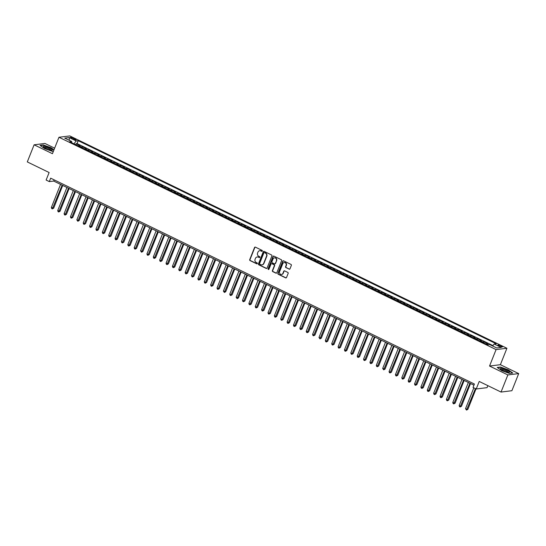 <?xml version="1.0" encoding="UTF-8"?>
<svg xmlns="http://www.w3.org/2000/svg" width="546" height="546" viewBox="0 0 546 546"><rect width="100%" height="100%" fill="white"/><g stroke="black" fill="none" stroke-linecap="round" stroke-linejoin="round"><path stroke-width="0.82" d="M262.326 251.058A0.519 0.478 -97 0 0 262.073 250.375L255.432 247.147A0.737 0.682 -97 0 0 254.538 247.515L249.72 259.616A0.737 0.682 -97 0 0 250.082 260.592L256.722 263.82A0.519 0.478 -97 0 0 257.35 263.561A0.519 0.478 -97 0 0 257.098 262.879L256.238 262.462A2.361 2.177 -97 0 1 255.091 259.336L255.494 258.326A2.361 2.177 -97 0 1 258.354 257.152L259.214 257.569A0.519 0.478 -97 0 0 259.841 257.309A0.519 0.478 -97 0 0 259.589 256.627L258.729 256.21A2.361 2.177 -97 0 1 257.582 253.085L257.985 252.075A2.361 2.177 -97 0 1 260.838 250.901L261.698 251.317A0.519 0.478 -97 0 0 262.326 251.058M501.092 345.877A2.409 0.485 21.7 0 0 497.918 345.099A2.409 0.485 21.7 0 0 499.215 346.109A2.409 0.485 21.7 0 0 502.388 346.881A2.409 0.485 21.7 0 0 501.092 345.877M289.1 269.158A0.737 0.682 -97 0 0 289.994 268.789L291.346 265.397A0.737 0.682 -97 0 0 290.984 264.421L283.606 260.838A0.737 0.682 -97 0 0 282.712 261.206L277.9 273.3A0.737 0.682 -97 0 0 278.255 274.276L285.633 277.866A0.737 0.682 -97 0 0 286.527 277.498L288.158 273.396A0.737 0.682 -97 0 0 287.803 272.42L284.643 270.884A0.737 0.682 -97 0 0 283.749 271.253L282.944 273.287A1.972 1.815 -97 0 1 279.818 273.635A1.972 1.815 -97 0 1 279.593 271.662L282.767 263.698A1.972 1.815 -97 0 1 285.886 263.349A1.972 1.815 -97 0 1 286.111 265.322L285.585 266.646A0.737 0.682 -97 0 0 285.94 267.622L289.394 269.123A0.737 0.682 -97 0 0 289.605 269.185M54.634 148.164L44.956 143.462L34.111 144.799L27.3 161.916L49.126 172.522L46.123 180.05L49.311 181.6L50.676 178.173L474.399 384.015L473.041 387.442L476.228 388.984L487.066 387.646L487.858 385.647M507.862 374.931L518.7 373.594L500.382 364.694L489.544 366.038L507.862 374.931L501.044 392.055L479.224 381.456L476.228 388.984M489.544 366.038L496.082 349.597L58.975 137.258L69.813 135.92L506.92 348.259L496.082 349.597M34.111 144.799L52.43 153.699L58.975 137.258M271.894 255.944A0.737 0.682 -97 0 0 271.533 254.968L264.155 251.385A0.737 0.682 -97 0 0 263.261 251.754L258.449 263.855A0.737 0.682 -97 0 0 258.804 264.83L266.182 268.414A0.737 0.682 -97 0 0 267.076 268.045L271.894 255.944M273.88 256.108L281.258 259.698A0.737 0.682 -97 0 1 281.62 260.674L276.802 272.768A0.737 0.682 -97 0 1 275.907 273.137L272.754 271.608A0.737 0.682 -97 0 1 272.393 270.632L274.345 265.725A0.737 0.682 -97 0 0 273.99 264.749L271.894 263.725A0.737 0.682 -97 0 0 271 264.093L268.966 269.205A0.519 0.478 -97 0 1 268.154 269.294A0.519 0.478 -97 0 1 268.093 268.782L272.986 256.477A0.737 0.682 -97 0 1 273.88 256.108M518.7 373.594L511.889 390.718L501.044 392.055M488.533 344.71L486.657 343.796L487.721 343.659L483.899 341.803L483.503 342.792M482.295 342.205A3.01 1.017 -64.1 0 1 482.828 341.939L480.282 340.697L481.354 340.567L477.532 338.711L477.136 339.701M475.921 339.107A3.01 1.017 -64.1 0 1 476.46 338.841L473.908 337.605L474.979 337.469L471.157 335.613L470.761 336.602M469.546 336.015A3.01 1.017 -64.1 0 1 470.086 335.742L467.54 334.507L468.605 334.377L464.782 332.521L464.393 333.51M463.179 332.917A3.01 1.017 -64.1 0 1 463.718 332.65L461.165 331.415L462.237 331.279L458.415 329.422L458.019 330.412M456.804 329.825A3.01 1.017 -64.1 0 1 457.343 329.552L454.798 328.317L455.862 328.187L452.04 326.331L451.644 327.32M450.436 326.726A3.01 1.017 -64.1 0 1 450.969 326.46L448.423 325.218L449.495 325.088L445.673 323.232L445.277 324.222M444.062 323.635A3.01 1.017 -64.1 0 1 444.601 323.362L442.048 322.126L443.12 321.997L439.298 320.14L438.902 321.13M437.687 320.536A3.01 1.017 -64.1 0 1 438.226 320.27L435.681 319.028L436.745 318.898L432.923 317.042L432.534 318.031M431.32 317.444A3.01 1.017 -64.1 0 1 431.859 317.171L429.306 315.936L430.378 315.806L426.556 313.943L426.16 314.94M424.945 314.346A3.01 1.017 -64.1 0 1 425.484 314.08L422.938 312.838L424.003 312.708L420.181 310.851L419.785 311.841M418.577 311.254A3.01 1.017 -64.1 0 1 419.11 310.981L416.564 309.746L417.635 309.616L413.807 307.753L413.418 308.743M412.203 308.156A3.01 1.017 -64.1 0 1 412.742 307.889L410.189 306.647L411.261 306.518L407.439 304.661L407.043 305.651M405.828 305.064A3.01 1.017 -64.1 0 1 406.367 304.791L403.822 303.556L404.886 303.419L401.064 301.563L400.675 302.552M399.46 301.965A3.01 1.017 -64.1 0 1 400 301.699L397.447 300.457L398.519 300.327L394.697 298.471L394.301 299.461M393.086 298.874A3.01 1.017 -64.1 0 1 393.625 298.601L391.079 297.365L392.144 297.229L388.322 295.372L387.926 296.362M386.718 295.775A3.01 1.017 -64.1 0 1 387.25 295.509L384.705 294.267L385.776 294.137L381.947 292.281L381.558 293.27M380.344 292.676A3.01 1.017 -64.1 0 1 380.883 292.41L378.33 291.175L379.402 291.038L375.58 289.182L375.184 290.172M373.969 289.585A3.01 1.017 -64.1 0 1 374.508 289.319L371.962 288.076L373.027 287.947L369.205 286.09L368.816 287.08M367.601 286.486A3.01 1.017 -64.1 0 1 368.14 286.22L365.588 284.985L366.659 284.848L362.837 282.992L362.442 283.981M361.227 283.394A3.01 1.017 -64.1 0 1 361.766 283.128L359.22 281.886L360.285 281.756L356.463 279.9L356.067 280.89M354.859 280.296A3.01 1.017 -64.1 0 1 355.391 280.03L352.846 278.794L353.917 278.658L350.088 276.802L349.699 277.791M348.485 277.204A3.01 1.017 -64.1 0 1 349.024 276.931L346.471 275.696L347.543 275.566L343.721 273.71L343.325 274.699M342.11 274.106A3.01 1.017 -64.1 0 1 342.649 273.839L340.103 272.604L341.168 272.468L337.346 270.611L336.957 271.601M335.742 271.014A3.01 1.017 -64.1 0 1 336.281 270.741L333.729 269.506L334.8 269.376L330.978 267.52L330.583 268.509M329.368 267.915A3.01 1.017 -64.1 0 1 329.907 267.649L327.361 266.407L328.426 266.277L324.604 264.421L324.208 265.411M323 264.824A3.01 1.017 -64.1 0 1 323.532 264.551L320.987 263.315L322.058 263.186L318.229 261.329L317.84 262.319M316.625 261.725A3.01 1.017 -64.1 0 1 317.165 261.459L314.612 260.217L315.684 260.087L311.862 258.231L311.466 259.22M310.251 258.633A3.01 1.017 -64.1 0 1 310.79 258.36L308.244 257.125L309.309 256.995L305.487 255.132L305.091 256.129M303.883 255.535A3.01 1.017 -64.1 0 1 304.422 255.269L301.87 254.026L302.941 253.897L299.119 252.04L298.723 253.03M297.509 252.443A3.01 1.017 -64.1 0 1 298.048 252.17L295.495 250.935L296.567 250.805L292.745 248.942L292.349 249.931M291.141 249.345A3.01 1.017 -64.1 0 1 291.673 249.078L289.127 247.836L290.199 247.707L286.37 245.85L285.981 246.84M284.766 246.253A3.01 1.017 -64.1 0 1 285.305 245.98L282.753 244.745L283.824 244.608L280.002 242.752L279.607 243.741M278.392 243.154A3.01 1.017 -64.1 0 1 278.931 242.888L276.385 241.646L277.45 241.516L273.628 239.66L273.232 240.65M272.024 240.063A3.01 1.017 -64.1 0 1 272.563 239.79L270.011 238.554L271.082 238.418L267.26 236.561L266.864 237.551M265.649 236.964A3.01 1.017 -64.1 0 1 266.189 236.698L263.636 235.456L264.708 235.326L260.886 233.47L260.49 234.459M259.282 233.872A3.01 1.017 -64.1 0 1 259.814 233.599L257.268 232.364L258.34 232.227L254.511 230.371L254.122 231.361M252.907 230.774A3.01 1.017 -64.1 0 1 253.446 230.508L250.894 229.265L251.965 229.136L248.143 227.279L247.748 228.269M246.533 227.675A3.01 1.017 -64.1 0 1 247.072 227.409L244.526 226.174L245.591 226.037L241.769 224.181L241.373 225.17M240.165 224.583A3.01 1.017 -64.1 0 1 240.697 224.317L238.152 223.075L239.223 222.945L235.401 221.089L235.005 222.079M233.79 221.485A3.01 1.017 -64.1 0 1 234.33 221.219L231.777 219.983L232.849 219.847L229.027 217.99L228.631 218.98M227.416 218.393A3.01 1.017 -64.1 0 1 227.955 218.12L225.409 216.885L226.481 216.755L222.652 214.899L222.263 215.888M221.048 215.295A3.01 1.017 -64.1 0 1 221.587 215.028L219.035 213.793L220.106 213.657L216.284 211.8L215.888 212.79M214.674 212.203A3.01 1.017 -64.1 0 1 215.213 211.93L212.667 210.695L213.732 210.565L209.91 208.709L209.514 209.698M208.306 209.104A3.01 1.017 -64.1 0 1 208.838 208.838L206.292 207.603L207.364 207.466L203.542 205.61L203.146 206.6M201.931 206.013A3.01 1.017 -64.1 0 1 202.47 205.74L199.918 204.504L200.989 204.375L197.167 202.518L196.772 203.508M195.557 202.914A3.01 1.017 -64.1 0 1 196.096 202.648L193.55 201.406L194.615 201.276L190.793 199.42L190.404 200.409M189.189 199.822A3.01 1.017 -64.1 0 1 189.728 199.549L187.176 198.314L188.247 198.184L184.425 196.321L184.029 197.318M182.814 196.724A3.01 1.017 -64.1 0 1 183.354 196.458L180.808 195.215L181.873 195.086L178.051 193.229L177.655 194.219M176.447 193.632A3.01 1.017 -64.1 0 1 176.979 193.359L174.433 192.124L175.505 191.994L171.683 190.131L171.287 191.12M170.072 190.534A3.01 1.017 -64.1 0 1 170.611 190.267L168.059 189.025L169.13 188.896L165.308 187.039L164.912 188.029M163.698 187.442A3.01 1.017 -64.1 0 1 164.237 187.169L161.691 185.933L162.756 185.797L158.934 183.941L158.545 184.93M157.33 184.343A3.01 1.017 -64.1 0 1 157.869 184.077L155.317 182.835L156.388 182.705L152.566 180.849L152.17 181.838M150.955 181.252A3.01 1.017 -64.1 0 1 151.495 180.979L148.949 179.743L150.013 179.607L146.191 177.75L145.796 178.74M144.588 178.153A3.01 1.017 -64.1 0 1 145.12 177.887L142.574 176.645L143.646 176.515L139.824 174.659L139.428 175.648M138.213 175.061A3.01 1.017 -64.1 0 1 138.752 174.788L136.2 173.553L137.271 173.416L133.449 171.56L133.053 172.55M131.839 171.963A3.01 1.017 -64.1 0 1 132.378 171.697L129.832 170.454L130.897 170.325L127.075 168.468L126.686 169.458M125.471 168.864A3.01 1.017 -64.1 0 1 126.01 168.598L123.457 167.363L124.529 167.226L120.707 165.37L120.311 166.359M119.096 165.772A3.01 1.017 -64.1 0 1 119.635 165.506L117.09 164.264L118.154 164.134L114.332 162.278L113.937 163.268M112.729 162.674A3.01 1.017 -64.1 0 1 113.261 162.408L110.715 161.172L111.787 161.036L107.958 159.179L107.569 160.169M106.354 159.582A3.01 1.017 -64.1 0 1 106.893 159.309L104.341 158.074L105.412 157.944L101.59 156.088L101.194 157.077M99.979 156.484A3.01 1.017 -64.1 0 1 100.519 156.217L97.973 154.982L99.038 154.846L95.216 152.989L94.827 153.979M93.612 153.392A3.01 1.017 -64.1 0 1 94.151 153.119L91.598 151.884L92.67 151.754L88.848 149.897L88.452 150.887M87.237 150.293A3.01 1.017 -64.1 0 1 87.776 150.027L85.231 148.792L86.295 148.655L82.473 146.799L81.402 146.929A3.01 1.017 115.9 0 0 80.869 147.202M82.077 147.789L82.473 146.799M71.628 138.377L73.034 139.059A2.334 0.471 21.7 0 0 76.106 139.81A2.334 0.471 21.7 0 0 74.85 138.834L73.451 138.152A2.334 0.471 21.7 0 0 70.373 137.401A2.334 0.471 21.7 0 0 71.628 138.377M492.628 345.98L494.171 344.014L496.218 343.762L78.228 140.704L76.174 140.957L73.928 143.83M494.171 344.014L501.18 347.42L496.723 347.966L489.714 344.56L487.667 344.813L69.676 141.762L71.724 141.51L64.715 138.104L69.171 137.558L76.174 140.957M492.929 345.591L77.082 143.584L76.099 143.707L79.928 145.564L78.856 145.693A3.01 1.017 115.9 0 0 78.317 145.959M87.776 150.027L88.848 149.897M94.151 153.119L95.216 152.989M100.519 156.217L101.59 156.088M106.893 159.309L107.958 159.179M113.261 162.408L114.332 162.278M119.635 165.506L120.707 165.37M126.01 168.598L127.075 168.468M132.378 171.697L133.449 171.56M138.752 174.788L139.824 174.659M145.12 177.887L146.191 177.75M151.495 180.979L152.566 180.849M157.869 184.077L158.934 183.941M164.237 187.169L165.308 187.039M170.611 190.267L171.683 190.131M176.979 193.359L178.051 193.229M183.354 196.458L184.425 196.321M189.728 199.549L190.793 199.42M196.096 202.648L197.167 202.518M202.47 205.74L203.542 205.61M208.838 208.838L209.91 208.709M215.213 211.93L216.284 211.8M221.587 215.028L222.652 214.899M227.955 218.12L229.027 217.99M234.33 221.219L235.401 221.089M240.697 224.317L241.769 224.181M247.072 227.409L248.143 227.279M253.446 230.508L254.511 230.371M259.814 233.599L260.886 233.47M266.189 236.698L267.26 236.561M272.563 239.79L273.628 239.66M278.931 242.888L280.002 242.752M285.305 245.98L286.37 245.85M291.673 249.078L292.745 248.942M298.048 252.17L299.119 252.04M304.422 255.269L305.487 255.132M310.79 258.36L311.862 258.231M317.165 261.459L318.229 261.329M323.532 264.551L324.604 264.421M329.907 267.649L330.978 267.52M336.281 270.741L337.346 270.611M342.649 273.839L343.721 273.71M349.024 276.931L350.088 276.802M355.391 280.03L356.463 279.9M361.766 283.128L362.837 282.992M368.14 286.22L369.205 286.09M374.508 289.319L375.58 289.182M380.883 292.41L381.947 292.281M387.25 295.509L388.322 295.372M393.625 298.601L394.697 298.471M400 301.699L401.064 301.563M406.367 304.791L407.439 304.661M412.742 307.889L413.807 307.753M419.11 310.981L420.181 310.851M425.484 314.08L426.556 313.943M431.859 317.171L432.923 317.042M438.226 320.27L439.298 320.14M444.601 323.362L445.673 323.232M450.969 326.46L452.04 326.331M457.343 329.552L458.415 329.422M463.718 332.65L464.782 332.521M470.086 335.742L471.157 335.613M476.46 338.841L477.532 338.711M482.828 341.939L483.899 341.803M500.382 364.694L506.92 348.259M49.311 181.6L53.706 181.06L473.935 385.196M54.177 179.88L53.706 181.06M75.71 144.697L76.099 143.707M77.082 143.584L78.228 140.704M71.765 142.779L71.724 141.51M85.231 148.792A3.01 1.017 115.9 0 0 84.691 149.058M91.598 151.884A3.01 1.017 115.9 0 0 91.059 152.15M97.973 154.982A3.01 1.017 115.9 0 0 97.434 155.248M104.341 158.074A3.01 1.017 115.9 0 0 103.808 158.34M110.715 161.172A3.01 1.017 115.9 0 0 110.176 161.439M117.09 164.264A3.01 1.017 115.9 0 0 116.551 164.537M123.457 167.363A3.01 1.017 115.9 0 0 122.918 167.629M129.832 170.454A3.01 1.017 115.9 0 0 129.293 170.727M136.2 173.553A3.01 1.017 115.9 0 0 135.667 173.819M142.574 176.645A3.01 1.017 115.9 0 0 142.035 176.918M148.949 179.743A3.01 1.017 115.9 0 0 148.41 180.009M155.317 182.835A3.01 1.017 115.9 0 0 154.777 183.108M161.691 185.933A3.01 1.017 115.9 0 0 161.152 186.2M168.059 189.025A3.01 1.017 115.9 0 0 167.526 189.298M174.433 192.124A3.01 1.017 115.9 0 0 173.894 192.39M180.808 195.215A3.01 1.017 115.9 0 0 180.269 195.488M187.176 198.314A3.01 1.017 115.9 0 0 186.636 198.58M193.55 201.406A3.01 1.017 115.9 0 0 193.011 201.679M199.918 204.504A3.01 1.017 115.9 0 0 199.386 204.77M206.292 207.603A3.01 1.017 115.9 0 0 205.753 207.869M212.667 210.695A3.01 1.017 115.9 0 0 212.128 210.961M219.035 213.793A3.01 1.017 115.9 0 0 218.496 214.059M225.409 216.885A3.01 1.017 115.9 0 0 224.87 217.151M231.777 219.983A3.01 1.017 115.9 0 0 231.245 220.25M238.152 223.075A3.01 1.017 115.9 0 0 237.612 223.348M244.526 226.174A3.01 1.017 115.9 0 0 243.987 226.44M250.894 229.265A3.01 1.017 115.9 0 0 250.355 229.538M257.268 232.364A3.01 1.017 115.9 0 0 256.729 232.63M263.636 235.456A3.01 1.017 115.9 0 0 263.104 235.729M270.011 238.554A3.01 1.017 115.9 0 0 269.471 238.82M276.385 241.646A3.01 1.017 115.9 0 0 275.846 241.919M282.753 244.745A3.01 1.017 115.9 0 0 282.214 245.011M289.127 247.836A3.01 1.017 115.9 0 0 288.588 248.109M295.495 250.935A3.01 1.017 115.9 0 0 294.963 251.201M301.87 254.026A3.01 1.017 115.9 0 0 301.331 254.3M308.244 257.125A3.01 1.017 115.9 0 0 307.705 257.391M314.612 260.217A3.01 1.017 115.9 0 0 314.08 260.49M320.987 263.315A3.01 1.017 115.9 0 0 320.447 263.582M327.361 266.407A3.01 1.017 115.9 0 0 326.822 266.68M333.729 269.506A3.01 1.017 115.9 0 0 333.19 269.772M340.103 272.604A3.01 1.017 115.9 0 0 339.564 272.87M346.471 275.696A3.01 1.017 115.9 0 0 345.939 275.962M352.846 278.794A3.01 1.017 115.9 0 0 352.307 279.061M359.22 281.886A3.01 1.017 115.9 0 0 358.681 282.159M365.588 284.985A3.01 1.017 115.9 0 0 365.049 285.251M371.962 288.076A3.01 1.017 115.9 0 0 371.423 288.349M378.33 291.175A3.01 1.017 115.9 0 0 377.798 291.441M384.705 294.267A3.01 1.017 115.9 0 0 384.166 294.54M391.079 297.365A3.01 1.017 115.9 0 0 390.54 297.631M397.447 300.457A3.01 1.017 115.9 0 0 396.908 300.73M403.822 303.556A3.01 1.017 115.9 0 0 403.282 303.822M410.189 306.647A3.01 1.017 115.9 0 0 409.657 306.92M416.564 309.746A3.01 1.017 115.9 0 0 416.025 310.012M422.938 312.838A3.01 1.017 115.9 0 0 422.399 313.111M429.306 315.936A3.01 1.017 115.9 0 0 428.767 316.202M435.681 319.028A3.01 1.017 115.9 0 0 435.142 319.301M442.048 322.126A3.01 1.017 115.9 0 0 441.516 322.393M448.423 325.218A3.01 1.017 115.9 0 0 447.884 325.491M454.798 328.317A3.01 1.017 115.9 0 0 454.258 328.583M461.165 331.415A3.01 1.017 115.9 0 0 460.626 331.681M467.54 334.507A3.01 1.017 115.9 0 0 467.001 334.773M473.908 337.605A3.01 1.017 115.9 0 0 473.375 337.872M480.282 340.697A3.01 1.017 115.9 0 0 479.743 340.97M486.657 343.796A3.01 1.017 115.9 0 0 486.117 344.062M69.362 140.363L69.171 137.558M53.986 149.795L51.078 147.748L43.298 144.963L40.035 145.366L44.554 148.553L52.334 151.338L53.426 151.208M512.776 373.027L508.265 369.84L500.477 367.055L497.215 367.458L501.733 370.645L509.514 373.43L512.776 373.027M262.094 251.317A0.519 0.478 -97 0 1 261.991 251.283L261.131 250.86A2.361 2.177 -97 0 0 259.841 250.689M257.357 256.941A2.361 2.177 -97 0 1 258.647 257.111L259.507 257.535A0.519 0.478 -97 0 0 259.609 257.569M255.221 247.085A0.737 0.682 -97 0 0 254.832 247.481L250.013 259.582A0.737 0.682 -97 0 0 250.375 260.558L257.016 263.786A0.519 0.478 -97 0 0 257.118 263.82M263.943 251.324A0.737 0.682 -97 0 0 263.554 251.72L258.743 263.82A0.737 0.682 -97 0 0 259.097 264.796L266.475 268.379A0.737 0.682 -97 0 0 266.687 268.441M264.469 252.661A0.519 0.478 -97 0 0 263.841 252.921L259.616 263.541A0.519 0.478 -97 0 0 259.869 264.223L260.776 264.667A2.361 2.177 -97 0 0 263.629 263.486L266.523 256.224A2.361 2.177 -97 0 0 265.376 253.098L264.762 252.627A0.519 0.478 -97 0 0 264.366 252.627M262.066 264.837A2.361 2.177 -97 0 0 263.923 263.452L263.629 263.486M264.762 252.627L265.67 253.064A2.361 2.177 -97 0 1 266.817 256.19L263.923 263.452M271.683 263.67A0.737 0.682 -97 0 1 272.188 263.691L274.283 264.708A0.737 0.682 -97 0 1 274.638 265.684L272.686 270.591A0.737 0.682 -97 0 0 273.048 271.567L276.201 273.102A0.737 0.682 -97 0 0 276.413 273.164M273.669 256.047A0.737 0.682 -97 0 0 273.28 256.443L268.386 268.741A0.519 0.478 -97 0 0 268.734 269.465M276.372 260.633A1.972 1.815 -97 0 0 274.461 257.855A1.972 1.815 -97 0 0 273.027 259.002L271.908 261.814A0.737 0.682 -97 0 0 272.27 262.79L274.365 263.807A0.737 0.682 -97 0 0 275.259 263.438L276.665 260.592A1.972 1.815 -97 0 0 274.604 257.849M274.863 263.827A0.737 0.682 -97 0 0 275.553 263.397L275.259 263.438M276.665 260.592L275.553 263.397M284.343 262.537A1.972 1.815 -97 0 1 286.404 265.288L285.879 266.612A0.737 0.682 -97 0 0 286.234 267.588L289.394 269.123M281.654 274.413A1.972 1.815 -97 0 0 283.238 273.253L282.944 273.287M284.432 270.823A0.737 0.682 -97 0 0 284.043 271.219L283.238 273.253M283.394 260.776A0.737 0.682 -97 0 0 283.005 261.165L278.194 273.266A0.737 0.682 -97 0 0 278.549 274.242L285.927 277.825A0.737 0.682 -97 0 0 286.138 277.887M60.551 184.384L51.358 207.48L53.685 208.162L62.722 185.442M53.685 208.162L52.341 208.879L62.142 185.155M52.341 208.879L51.699 208.572L51.358 207.48M49.666 148.055A4.894 0.983 21.7 0 0 44.786 146.362A4.894 0.983 21.7 0 0 43.387 146.922A4.894 0.983 21.7 0 0 45.857 148.526A4.894 0.983 21.7 0 0 51.884 150.307A4.894 0.983 21.7 0 0 49.666 148.055M50.962 150.252A3.706 0.744 21.7 0 0 48.956 148.737A3.706 0.744 21.7 0 0 44.089 147.516M40.336 145.577L43.387 145.202L50.928 147.898L53.904 150M502.306 368.516A4.894 0.983 21.7 0 0 500.566 369.014A4.894 0.983 21.7 0 0 507.575 372.236A4.894 0.983 21.7 0 0 509.063 372.392A4.894 0.983 21.7 0 0 507.876 370.686A4.894 0.983 21.7 0 0 502.306 368.516M508.142 372.345A3.706 0.744 21.7 0 0 506.34 370.925A3.706 0.744 21.7 0 0 502.702 369.594A3.706 0.744 21.7 0 0 501.269 369.608M497.515 367.663L500.566 367.287L508.108 369.99L512.462 373.068M66.919 187.476L57.733 210.572L60.053 211.254L69.096 188.534M60.053 211.254L58.709 211.978L68.516 188.254M58.709 211.978L58.074 211.671L57.733 210.572M73.294 190.574L64.1 213.67L66.428 214.353L75.471 191.632M66.428 214.353L65.083 215.069L74.884 191.346M65.083 215.069L64.442 214.762L64.1 213.67M79.661 193.666L70.475 216.762L72.065 217.54L72.795 217.445L81.839 194.724M72.795 217.445L71.451 218.168L81.258 194.444M71.451 218.168L70.816 217.861L70.475 216.762M86.036 196.765L76.843 219.861L79.17 220.543L88.213 197.823M79.17 220.543L77.825 221.266L87.626 197.536M77.825 221.266L76.843 219.861M92.41 199.856L83.217 222.952L84.807 223.73L85.545 223.635L94.588 200.914M85.545 223.635L84.2 224.358L94.001 200.635M84.2 224.358L83.558 224.051L83.217 222.952M98.778 202.955L89.592 226.051L91.912 226.733L100.955 204.013M91.912 226.733L90.568 227.457L100.375 203.726M90.568 227.457L89.933 227.143L89.592 226.051M105.153 206.047L95.959 229.143L97.557 229.921L98.287 229.825L107.33 207.105M98.287 229.825L96.942 230.549L106.743 206.825M96.942 230.549L96.301 230.241L95.959 229.143M111.52 209.145L102.334 232.241L104.655 232.924L113.698 210.203M104.655 232.924L103.31 233.647L113.118 209.917M103.31 233.647L102.675 233.333L102.334 232.241M117.895 212.237L108.702 235.333L110.299 236.111L111.029 236.015L120.072 213.295M111.029 236.015L109.685 236.739L119.485 213.015M109.685 236.739L109.05 236.432L108.702 235.333M124.27 215.336L115.076 238.431L117.404 239.114L126.447 216.393M117.404 239.114L116.059 239.837L125.86 216.107M116.059 239.837L115.418 239.523L115.076 238.431M130.637 218.427L121.451 241.523L123.041 242.301L123.771 242.212L132.814 219.485M123.771 242.212L122.427 242.929L132.234 219.205M122.427 242.929L121.792 242.622L121.451 241.523M137.012 221.526L127.819 244.622L130.146 245.304L139.189 222.584M130.146 245.304L128.801 246.028L138.602 222.297M128.801 246.028L128.16 245.714L127.819 244.622M143.38 224.618L134.193 247.713L135.783 248.491L136.514 248.403L145.557 225.675M136.514 248.403L135.169 249.119L144.977 225.396M135.169 249.119L134.534 248.812L134.193 247.713M149.754 227.716L140.561 250.812L142.888 251.494L151.931 228.774M142.888 251.494L141.544 252.218L151.344 228.487M141.544 252.218L140.561 250.812M156.129 230.815L146.935 253.904L148.526 254.682L149.263 254.593L158.306 231.866M149.263 254.593L147.918 255.31L157.719 231.586M147.918 255.31L147.277 255.002L146.935 253.904M162.496 233.906L153.31 257.002L155.63 257.685L164.674 234.964M155.63 257.685L154.286 258.408L164.093 234.678M154.286 258.408L153.651 258.094L153.31 257.002M168.871 237.005L159.678 260.101L161.275 260.872L162.005 260.783L171.048 238.056M162.005 260.783L160.661 261.5L170.461 237.776M160.661 261.5L160.026 261.193L159.678 260.101M175.239 240.097L166.052 263.192L168.38 263.875L177.416 241.155M168.38 263.875L167.028 264.598L176.836 240.868M167.028 264.598L166.394 264.291L166.052 263.192M181.613 243.195L172.42 266.291L174.747 266.974L183.79 244.253M174.747 266.974L173.403 267.69L183.203 243.966M173.403 267.69L172.768 267.383L172.42 266.291M187.988 246.287L178.795 269.383L181.122 270.065L190.165 247.345M181.122 270.065L179.777 270.789L189.578 247.065M179.777 270.789L179.136 270.482L178.795 269.383M194.356 249.385L185.169 272.481L187.49 273.164L196.533 250.443M187.49 273.164L186.145 273.88L195.953 250.157M186.145 273.88L185.51 273.573L185.169 272.481M200.73 252.477L191.537 275.573L193.134 276.351L193.864 276.256L202.907 253.535M193.864 276.256L192.52 276.979L202.32 253.255M192.52 276.979L191.885 276.672L191.537 275.573M207.098 255.576L197.911 278.672L200.239 279.354L209.275 256.634M200.239 279.354L198.887 280.078L208.695 256.347M198.887 280.078L198.253 279.764L197.911 278.672M213.472 258.668L204.279 281.763L205.876 282.541L206.606 282.446L215.65 259.725M206.606 282.446L205.262 283.169L215.063 259.446M205.262 283.169L204.627 282.862L204.279 281.763M219.847 261.766L210.654 284.862L212.981 285.544L222.024 262.824M212.981 285.544L211.636 286.268L221.437 262.537M211.636 286.268L210.995 285.954L210.654 284.862M226.215 264.858L217.028 287.954L218.618 288.732L219.349 288.636L228.392 265.916M219.349 288.636L218.004 289.36L227.812 265.636M218.004 289.36L217.369 289.052L217.028 287.954M232.589 267.956L223.396 291.052L225.723 291.735L234.766 269.014M225.723 291.735L224.379 292.458L234.179 268.728M224.379 292.458L223.396 291.052M238.957 271.048L229.77 294.144L231.361 294.922L232.098 294.826L241.134 272.106M232.098 294.826L230.753 295.55L240.554 271.826M230.753 295.55L230.112 295.243L229.77 294.144M245.331 274.147L236.138 297.242L238.465 297.925L247.509 275.204M238.465 297.925L237.121 298.648L246.922 274.918M237.121 298.648L236.138 297.242M251.706 277.238L242.513 300.334L244.103 301.112L244.84 301.023L253.883 278.296M244.84 301.023L243.496 301.74L253.296 278.016M243.496 301.74L242.854 301.433L242.513 300.334M258.074 280.337L248.887 303.433L251.208 304.115L260.251 281.395M251.208 304.115L249.863 304.839L259.671 281.108M249.863 304.839L249.229 304.525L248.887 303.433M264.448 283.429L255.255 306.524L256.852 307.302L257.582 307.214L266.625 284.486M257.582 307.214L256.238 307.93L266.038 284.207M256.238 307.93L255.603 307.623L255.255 306.524M270.823 286.527L261.63 309.623L263.957 310.305L272.993 287.585M263.957 310.305L262.612 311.029L272.413 287.298M262.612 311.029L261.971 310.715L261.63 309.623M277.191 289.626L267.997 312.715L269.594 313.493L270.325 313.404L279.368 290.677M270.325 313.404L268.98 314.121L278.788 290.397M268.98 314.121L268.345 313.814L267.997 312.715M283.565 292.717L274.372 315.813L276.699 316.496L285.742 293.775M276.699 316.496L275.355 317.219L285.155 293.489M275.355 317.219L274.713 316.905L274.372 315.813M289.933 295.816L280.746 318.912L282.337 319.683L283.067 319.594L292.11 296.867M283.067 319.594L281.722 320.311L291.53 296.587M281.722 320.311L281.088 320.004L280.746 318.912M296.307 298.908L287.114 322.004L289.441 322.686L298.485 299.966M289.441 322.686L288.097 323.409L297.898 299.679M288.097 323.409L287.462 323.102L287.114 322.004M302.682 302.006L293.489 325.102L295.816 325.785L304.852 303.064M295.816 325.785L294.471 326.501L304.272 302.777M294.471 326.501L293.83 326.194L293.489 325.102M309.05 305.098L299.856 328.194L302.184 328.876L311.227 306.156M302.184 328.876L300.839 329.6L310.647 305.876M300.839 329.6L300.204 329.293L299.856 328.194M315.424 308.197L306.231 331.292L308.558 331.975L317.601 309.254M308.558 331.975L307.214 332.691L317.014 308.968M307.214 332.691L306.572 332.384L306.231 331.292M321.792 311.288L312.605 334.384L314.196 335.162L314.926 335.067L323.969 312.346M314.926 335.067L313.581 335.79L323.389 312.066M313.581 335.79L312.947 335.483L312.605 334.384M328.166 314.387L318.973 337.483L321.301 338.165L330.344 315.445M321.301 338.165L319.956 338.889L329.757 315.158M319.956 338.889L318.973 337.483M334.541 317.479L325.348 340.574L326.938 341.352L327.675 341.257L336.711 318.536M327.675 341.257L326.331 341.98L336.131 318.257M326.331 341.98L325.689 341.673L325.348 340.574M340.909 320.577L331.722 343.673L334.043 344.355L343.086 321.635M334.043 344.355L332.698 345.079L342.506 321.348M332.698 345.079L332.064 344.765L331.722 343.673M347.283 323.669L338.09 346.765L339.687 347.543L340.417 347.447L349.46 324.727M340.417 347.447L339.073 348.171L348.874 324.447M339.073 348.171L338.431 347.863L338.09 346.765M353.651 326.767L344.465 349.863L346.785 350.546L355.828 327.825M346.785 350.546L345.441 351.269L355.248 327.539M345.441 351.269L344.806 350.955L344.465 349.863M360.026 329.859L350.832 352.955L352.429 353.733L353.16 353.637L362.203 330.917M353.16 353.637L351.815 354.361L361.616 330.637M351.815 354.361L351.18 354.054L350.832 352.955M366.4 332.958L357.207 356.053L359.534 356.736L368.57 334.015M359.534 356.736L358.19 357.459L367.99 333.729M358.19 357.459L357.548 357.145L357.207 356.053M372.768 336.049L363.581 359.145L365.172 359.923L365.902 359.828L374.945 337.107M365.902 359.828L364.557 360.551L374.365 336.827M364.557 360.551L363.923 360.244L363.581 359.145M379.142 339.148L369.949 362.244L372.276 362.926L381.32 340.206M372.276 362.926L370.932 363.65L380.733 339.919M370.932 363.65L370.29 363.336L369.949 362.244M385.51 342.24L376.324 365.335L377.914 366.113L378.644 366.025L387.687 343.298M378.644 366.025L377.3 366.741L387.107 343.018M377.3 366.741L376.665 366.434L376.324 365.335M391.885 345.338L382.691 368.434L385.019 369.116L394.062 346.396M385.019 369.116L383.674 369.84L393.475 346.109M383.674 369.84L382.691 368.434M398.259 348.437L389.066 371.526L390.656 372.304L391.393 372.215L400.436 349.488M391.393 372.215L390.049 372.932L399.849 349.208M390.049 372.932L389.407 372.625L389.066 371.526M404.627 351.528L395.44 374.624L397.761 375.307L406.804 352.586M397.761 375.307L396.416 376.03L406.224 352.3M396.416 376.03L395.782 375.716L395.44 374.624M411.002 354.627L401.808 377.723L403.405 378.494L404.136 378.405L413.179 355.678M404.136 378.405L402.791 379.122L412.592 355.398M402.791 379.122L402.149 378.815L401.808 377.723M417.369 357.719L408.183 380.815L410.503 381.497L419.546 358.777M410.503 381.497L409.159 382.22L418.966 358.49M409.159 382.22L408.524 381.913L408.183 380.815M423.744 360.817L414.55 383.913L416.878 384.596L425.921 361.875M416.878 384.596L415.533 385.312L425.334 361.588M415.533 385.312L414.899 385.005L414.55 383.913M430.118 363.909L420.925 387.005L423.252 387.687L432.296 364.967M423.252 387.687L421.908 388.411L431.709 364.687M421.908 388.411L421.266 388.104L420.925 387.005M436.486 367.008L427.3 390.103L429.62 390.786L438.663 368.065M429.62 390.786L428.276 391.502L438.083 367.779M428.276 391.502L427.641 391.195L427.3 390.103M442.861 370.099L433.667 393.195L435.264 393.973L435.995 393.878L445.038 371.157M435.995 393.878L434.65 394.601L444.451 370.877M434.65 394.601L434.009 394.294L433.667 393.195M449.228 373.198L440.042 396.294L442.362 396.976L451.405 374.256M442.362 396.976L441.018 397.7L450.825 373.969M441.018 397.7L440.383 397.386L440.042 396.294M455.603 376.29L446.41 399.385L448.007 400.163L448.737 400.068L457.78 377.347M448.737 400.068L447.392 400.791L457.193 377.068M447.392 400.791L446.758 400.484L446.41 399.385M461.977 379.388L452.784 402.484L455.111 403.166L464.155 380.446M455.111 403.166L453.767 403.89L463.568 380.159M453.767 403.89L453.125 403.576L452.784 402.484M468.345 382.48L459.159 405.576L460.749 406.354L461.479 406.258L470.522 383.538M461.479 406.258L460.135 406.982L469.942 383.258M460.135 406.982L459.5 406.674L459.159 405.576M473.826 387.824L465.526 408.674L467.123 409.445L467.854 409.357L476.003 388.875M467.854 409.357L466.509 410.08L475.416 388.595M466.509 410.08L465.526 408.674M81.402 146.929L78.856 145.693M73.075 139.08L73.451 138.152M74.522 139.653L74.85 138.834"/></g></svg>
